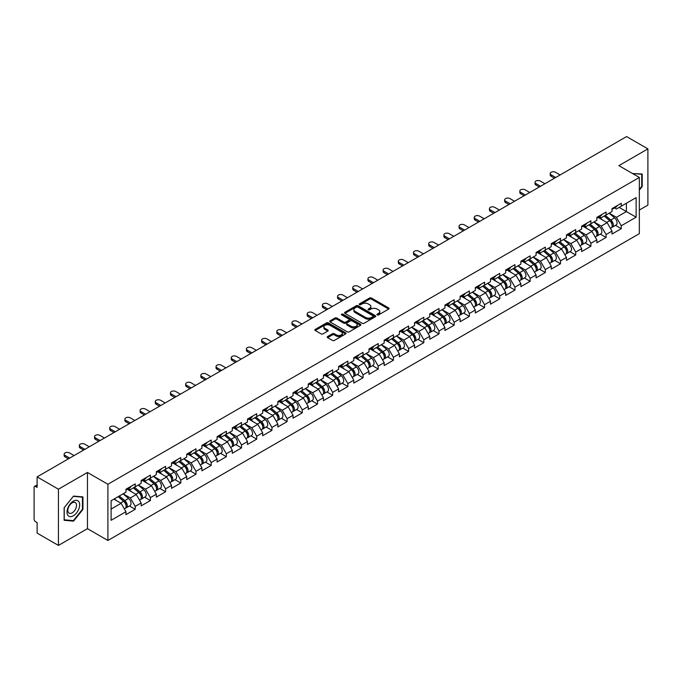 <?xml version="1.0" encoding="UTF-8"?>
<svg xmlns="http://www.w3.org/2000/svg" width="682" height="682" viewBox="0 0 682 682"><rect width="100%" height="100%" fill="white"/><g stroke="black" fill="none" stroke-linecap="round" stroke-linejoin="round"><path stroke-width="1.02" d="M377.197 314.931A0.946 0.546 0 0 0 378.536 314.931L388.689 309.074A1.355 0.784 0 0 0 389.09 308.52A1.355 0.784 0 0 0 388.689 307.966L371.485 298.034A1.355 0.784 0 0 0 369.576 298.034L359.423 303.899A0.946 0.546 0 0 0 360.761 304.666L362.074 303.908A4.322 2.498 0 0 1 368.195 303.908L369.627 304.735A4.322 2.498 0 0 1 370.889 306.508A4.322 2.498 0 0 1 369.627 308.273L368.314 309.031A0.946 0.546 0 0 0 369.653 309.798L370.965 309.04A4.322 2.498 0 0 1 377.078 309.04L378.51 309.867A4.322 2.498 0 0 1 379.78 311.64A4.322 2.498 0 0 1 378.51 313.405L377.197 314.163A0.946 0.546 0 0 0 377.197 314.931L377.197 314.163M327.624 336.55A1.355 0.784 0 0 0 327.224 337.104A1.355 0.784 0 0 0 327.624 337.65L332.449 340.437A1.355 0.784 0 0 0 334.359 340.437L345.638 333.924A1.355 0.784 0 0 0 346.03 333.379A1.355 0.784 0 0 0 345.638 332.825L328.434 322.893A1.355 0.784 0 0 0 326.525 322.893L315.246 329.406A1.355 0.784 0 0 0 314.845 329.952A1.355 0.784 0 0 0 315.246 330.506L321.077 333.873A1.355 0.784 0 0 0 322.987 333.873L327.812 331.085A1.355 0.784 0 0 0 328.204 330.531A1.355 0.784 0 0 0 327.812 329.986L324.922 328.315A3.615 2.089 0 0 1 323.865 326.84A3.615 2.089 0 0 1 326.098 324.905A3.615 2.089 0 0 1 330.037 325.365L341.358 331.904A3.615 2.089 0 0 1 342.415 333.379A3.615 2.089 0 0 1 340.19 335.305A3.615 2.089 0 0 1 336.243 334.853L334.359 333.762A1.355 0.784 0 0 0 332.449 333.762L327.624 336.55L327.624 337.65M87.458 472.456L58.439 489.207L37.118 476.897L626.579 136.579L647.9 148.889L618.881 165.641L639.332 177.448L107.901 484.263L87.458 472.456L87.458 528.669L107.901 540.476L107.901 484.263M362.168 323.277A1.355 0.784 0 0 0 364.086 323.277L375.356 316.763A1.355 0.784 0 0 0 375.756 316.218A1.355 0.784 0 0 0 375.356 315.664L358.152 305.732A1.355 0.784 0 0 0 356.243 305.732L344.964 312.245A1.355 0.784 0 0 0 344.572 312.791A1.355 0.784 0 0 0 344.964 313.345L362.168 323.277M342.049 315.135A0.946 0.546 0 0 1 343.012 315.272L360.48 325.357L349.218 331.861A1.355 0.784 0 0 1 347.308 331.861L330.105 321.93L330.105 320.821A1.355 0.784 0 0 0 329.713 321.375A1.355 0.784 0 0 0 330.105 321.93M330.105 320.821L334.93 318.034A1.355 0.784 0 0 1 336.84 318.034L343.822 322.066A1.355 0.784 0 0 0 345.731 322.066L348.937 320.216A1.355 0.784 0 0 0 349.329 319.662A1.355 0.784 0 0 0 348.937 319.116L341.673 314.922A0.946 0.546 0 0 1 343.012 314.146L360.497 324.24A1.355 0.784 0 0 1 360.897 324.794A1.355 0.784 0 0 1 360.497 325.348L360.497 324.24M107.901 540.476L639.332 233.662L639.332 177.448M129.435 505.967L135.215 509.309L135.215 506.385L130.347 497.954L123.144 493.794M135.215 509.309L125.965 514.646L125.965 511.722L111.115 520.298L111.115 500.733L125.965 492.157L125.965 489.233L135.215 483.896L135.215 486.82L141.157 483.393L141.157 480.469L150.407 475.124L150.407 478.048L156.34 474.621L156.34 471.697L165.59 466.36L165.59 469.284L171.532 465.849L171.532 462.925L180.781 457.588L180.781 460.512L186.723 457.085L186.723 454.161L195.973 448.816L195.973 451.74L201.915 448.313L201.915 445.389L211.164 440.052L211.164 442.976L217.098 439.54L217.098 436.616L226.347 431.28L226.347 434.204L232.289 430.777L232.289 427.853L241.539 422.508L241.539 425.432L247.481 422.005L247.481 419.08L256.73 413.744L256.73 416.668L262.672 413.232L262.672 410.308L271.922 404.972L271.922 407.896L277.855 404.469L277.855 401.545L287.105 396.199L287.105 399.123L293.047 395.696L293.047 392.772L302.297 387.436L302.297 390.36L308.238 386.924L308.238 384L317.488 378.663L317.488 381.588L323.421 378.16L323.421 375.236L332.671 369.891L332.671 372.815L338.613 369.388L338.613 366.464L347.863 361.128L347.863 364.052L353.805 360.616L353.805 357.692L363.054 352.355L363.054 355.279L368.996 351.852L368.996 348.928L378.246 343.583L378.246 346.507L384.179 343.08L384.179 340.156L393.429 334.819L393.429 337.743L399.371 334.308L399.371 331.384L408.62 326.047L408.62 328.971L414.562 325.544L414.562 322.62L423.812 317.275L423.812 320.199L429.754 316.772L429.754 313.848L439.003 308.511L439.003 311.435L444.937 308L444.937 305.076L454.186 299.739L454.186 302.663L460.128 299.236L460.128 296.312L469.378 290.967L469.378 293.891L475.32 290.464L475.32 287.54L484.57 282.203L484.57 285.127L490.503 281.692L490.503 278.767L499.753 273.431L499.753 276.355L505.694 272.928L505.694 270.004L514.944 264.659L514.944 267.583L520.886 264.156L520.886 261.232L530.136 255.895L530.136 258.81L536.078 255.383L536.078 252.459L545.327 247.123L545.327 250.047L551.261 246.62L551.261 243.696L560.51 238.35L560.51 241.275L566.452 237.847L566.452 234.923L575.702 229.587L575.702 232.502L581.644 229.075L581.644 226.151L590.893 220.815L590.893 223.739L596.835 220.312L596.835 217.388L606.085 212.042L606.085 214.966L612.018 211.539L612.018 208.615L621.268 203.279L621.268 206.194L636.118 197.627L636.118 217.191L621.268 225.759L616.4 217.328L609.197 213.168M615.496 225.35L621.268 228.683L621.268 225.759M621.268 228.683L612.018 234.028L612.018 231.104L606.085 234.531L601.209 226.1L594.005 221.94M600.305 234.122L606.085 237.455L606.085 234.531M606.085 237.455L596.835 242.792L596.835 239.868L590.893 243.303L586.026 234.864L578.822 230.704M585.113 242.886L590.893 246.219L590.893 243.303M590.893 246.219L581.644 251.564L581.644 248.64L575.702 252.067L570.834 243.636L563.63 239.476M569.922 251.658L575.702 254.991L575.702 252.067M575.702 254.991L566.452 260.336L566.452 257.412L560.51 260.839L555.642 252.408L548.439 248.248M554.739 260.43L560.51 263.763L560.51 260.839M560.51 263.763L551.261 269.1L551.261 266.176L545.327 269.612L540.459 261.172L533.247 257.02M539.547 269.194L545.327 272.527L545.327 269.612M545.327 272.527L536.078 277.872L536.078 274.948L530.136 278.375L525.268 269.944L518.064 265.784M524.356 277.966L530.136 281.299L530.136 278.375M530.136 281.299L520.886 286.645L520.886 283.721L514.944 287.148L510.076 278.716L502.873 274.556M509.173 286.738L514.944 290.072L514.944 287.148M514.944 290.072L505.694 295.408L505.694 292.484L499.753 295.92L494.885 287.48L487.681 283.328M493.981 295.502L499.753 298.835L499.753 295.92M499.753 298.835L490.503 304.181L490.503 301.256L484.57 304.683L479.702 296.252L472.49 292.092M478.79 304.274L484.57 307.608L484.57 304.683M484.57 307.608L475.32 312.953L475.32 310.029L469.378 313.456L464.51 305.025L457.307 300.864M463.598 313.047L469.378 316.38L469.378 313.456M469.378 316.38L460.128 321.716L460.128 318.792L454.186 322.228L449.319 313.788L442.115 309.637M448.415 321.81L454.186 325.152L454.186 322.228M454.186 325.152L444.937 330.489L444.937 327.565L439.003 330.992L434.127 322.56L426.923 318.4M433.223 330.582L439.003 333.916L439.003 330.992M439.003 333.916L429.754 339.261L429.754 336.337L423.812 339.764L418.944 331.333L411.74 327.172M418.032 339.355L423.812 342.688L423.812 339.764M423.812 342.688L414.562 348.025L414.562 345.101L408.62 348.536L403.753 340.105L396.549 335.945M402.84 348.118L408.62 351.46L408.62 348.536M408.62 351.46L399.371 356.797L399.371 353.873L393.429 357.3L388.561 348.869L381.357 344.708M387.657 356.891L393.429 360.224L393.429 357.3M393.429 360.224L384.179 365.569L384.179 362.645L378.246 366.072L373.378 357.641L366.166 353.481M372.466 365.663L378.246 368.996L378.246 366.072M378.246 368.996L368.996 374.333L368.996 371.409L363.054 374.844L358.186 366.413L350.983 362.253M357.274 374.427L363.054 377.768L363.054 374.844M363.054 377.768L353.805 383.105L353.805 380.181L347.863 383.608L342.995 375.177L335.791 371.017M342.091 383.199L347.863 386.532L347.863 383.608M347.863 386.532L338.613 391.877L338.613 388.953L332.671 392.38L327.803 383.949L320.6 379.789M326.9 391.971L332.671 395.304L332.671 392.38M332.671 395.304L323.421 400.641L323.421 397.717L317.488 401.152L312.62 392.721L305.408 388.561M311.708 400.735L317.488 404.076L317.488 401.152M317.488 404.076L308.238 409.413L308.238 406.489L302.297 409.916L297.429 401.485L290.225 397.325M296.517 409.507L302.297 412.84L302.297 409.916M302.297 412.84L293.047 418.185L293.047 415.261L287.105 418.688L282.237 410.257L275.034 406.097M281.334 418.279L287.105 421.612L287.105 418.688M287.105 421.612L277.855 426.949L277.855 424.025L271.922 427.461L267.054 419.029L259.842 414.869M266.142 427.043L271.922 430.385L271.922 427.461M271.922 430.385L262.672 435.721L262.672 432.797L256.73 436.224L251.863 427.793L244.659 423.633M250.95 435.815L256.73 439.148L256.73 436.224M256.73 439.148L247.481 444.493L247.481 441.569L241.539 444.996L236.671 436.565L229.467 432.405M235.759 444.587L241.539 447.921L241.539 444.996M241.539 447.921L232.289 453.257L232.289 450.333L226.347 453.769L221.48 445.337L214.276 441.177M220.576 453.351L226.347 456.693L226.347 453.769M226.347 456.693L217.098 462.029L217.098 459.105L211.164 462.532L206.296 454.101L199.084 449.941M205.384 462.123L211.164 465.456L211.164 462.532M211.164 465.456L201.915 470.802L201.915 467.878L195.973 471.305L191.105 462.873L183.901 458.713M190.193 470.895L195.973 474.229L195.973 471.305M195.973 474.229L186.723 479.565L186.723 476.641L180.781 480.077L175.913 471.646L168.71 467.485M175.01 479.659L180.781 483.001L180.781 480.077M180.781 483.001L171.532 488.338L171.532 485.413L165.59 488.841L160.722 480.409L153.518 476.249M159.818 488.431L165.59 491.765L165.59 488.841M165.59 491.765L156.34 497.11L156.34 494.186L150.407 497.613L145.539 489.182L138.335 485.021M144.627 497.204L150.407 500.537L150.407 497.613M150.407 500.537L141.157 505.873L141.157 502.949L135.215 506.385M128.463 488.542L130.347 489.633L135.215 486.82M130.347 497.954L136.289 494.518L127.202 489.275M141.157 502.949L136.289 494.518M143.655 479.77L145.539 480.861L150.407 478.048M145.539 489.182L151.472 485.755L142.385 480.503M156.34 494.186L151.472 485.755M158.846 471.006L160.722 472.089L165.59 469.284M160.722 480.409L166.664 476.982L157.576 471.739M171.532 485.413L166.664 476.982M174.029 462.234L175.913 463.325L180.781 460.512M175.913 471.646L181.855 468.21L172.768 462.967M186.723 476.641L181.855 468.21M189.221 453.462L191.105 454.553L195.973 451.74M191.105 462.873L197.047 459.446L187.959 454.195M201.915 467.878L197.047 459.446M204.412 444.698L206.296 445.781L211.164 442.976M206.296 454.101L212.23 450.674L203.142 445.431M217.098 459.105L212.23 450.674M219.604 435.926L221.48 437.017L226.347 434.204M221.48 445.337L227.421 441.902L218.334 436.659M232.289 450.333L227.421 441.902M234.787 427.154L236.671 428.245L241.539 425.432M236.671 436.565L242.613 433.138L233.525 427.887M247.481 441.569L242.613 433.138M249.979 418.39L251.863 419.473L256.73 416.668M251.863 427.793L257.796 424.366L248.717 419.123M262.672 432.797L257.796 424.366M265.17 409.618L267.054 410.709L271.922 407.896M267.054 419.029L272.988 415.594L263.9 410.351M277.855 424.025L272.988 415.594M280.353 400.846L282.237 401.937L287.105 399.123M282.237 410.257L288.179 406.83L279.091 401.579M293.047 415.261L288.179 406.83M295.545 392.082L297.429 393.164L302.297 390.36M297.429 401.485L303.371 398.058L294.283 392.815M308.238 406.489L303.371 398.058M310.736 383.31L312.62 384.401L317.488 381.588M312.62 392.721L318.554 389.286L309.466 384.043M323.421 397.717L318.554 389.286M325.928 374.537L327.803 375.629L332.671 372.815M327.803 383.949L333.745 380.522L324.658 375.271M338.613 388.953L333.745 380.522M341.111 365.774L342.995 366.856L347.863 364.052M342.995 375.177L348.937 371.75L339.849 366.507M353.805 380.181L348.937 371.75M356.302 357.001L358.186 358.093L363.054 355.279M358.186 366.413L364.128 362.977L355.041 357.735M368.996 371.409L364.128 362.977M371.494 348.229L373.378 349.32L378.246 346.507M373.378 357.641L379.311 354.214L370.224 348.962M384.179 362.645L379.311 354.214M386.685 339.466L388.561 340.548L393.429 337.743M388.561 348.869L394.503 345.442L385.415 340.19M399.371 353.873L394.503 345.442M401.868 330.693L403.753 331.784L408.62 328.971M403.753 340.105L409.694 336.669L400.607 331.426M414.562 345.101L409.694 336.669M417.06 321.921L418.944 323.012L423.812 320.199M418.944 331.333L424.877 327.906L415.79 322.654M429.754 336.337L424.877 327.906M432.252 313.157L434.127 314.24L439.003 311.435M434.127 322.56L440.069 319.133L430.981 313.882M444.937 327.565L440.069 319.133M447.435 304.385L449.319 305.476L454.186 302.663M449.319 313.788L455.261 310.361L446.173 305.118M460.128 318.792L455.261 310.361M462.626 295.613L464.51 296.704L469.378 293.891M464.51 305.025L470.452 301.597L461.364 296.346M475.32 310.029L470.452 301.597M477.818 286.849L479.702 287.932L484.57 285.127M479.702 296.252L485.635 292.825L476.548 287.574M490.503 301.256L485.635 292.825M493.009 278.077L494.885 279.168L499.753 276.355M494.885 287.48L500.827 284.053L491.739 278.81M505.694 292.484L500.827 284.053M508.192 269.305L510.076 270.396L514.944 267.583M510.076 278.716L516.018 275.289L506.931 270.038M520.886 283.721L516.018 275.289M523.384 260.541L525.268 261.624L530.136 258.81M525.268 269.944L531.21 266.517L522.122 261.266M536.078 274.948L531.21 266.517M538.575 251.769L540.459 252.86L545.327 250.047M540.459 261.172L546.393 257.745L537.305 252.502M551.261 266.176L546.393 257.745M553.767 242.997L555.642 244.088L560.51 241.275M555.642 252.408L561.584 248.981L552.497 243.73M566.452 257.412L561.584 248.981M568.95 234.233L570.834 235.316L575.702 232.502M570.834 243.636L576.776 240.209L567.688 234.958M581.644 248.64L576.776 240.209M584.142 225.461L586.026 226.552L590.893 223.739M586.026 234.864L591.959 231.437L582.871 226.194M596.835 239.868L591.959 231.437M599.333 216.688L601.209 217.78L606.085 214.966M601.209 226.1L607.151 222.673L598.063 217.422M612.018 231.104L607.151 222.673M614.516 207.925L616.4 209.007L621.268 206.194M616.4 217.328L626.383 211.565L626.383 203.245L636.118 197.627M619.179 207.405L636.118 217.191M639.332 210.047L647.9 205.103L647.9 148.889M58.439 489.207L58.439 545.421L37.118 533.111L37.118 522.6L35.558 521.704A2.063 1.194 -120 0 1 34.1 519.173L34.1 487.357A2.063 1.194 -120 0 1 34.526 486.411A2.063 1.194 -120 0 1 35.558 486.513L37.118 487.408L37.118 476.897M58.439 545.421L87.458 528.669M111.115 509.053L121.098 503.29L113.894 499.13M125.965 511.722L121.098 503.29M639.332 190.125L642.205 186.544L642.205 174.021L632.538 173.518L641.719 174.268L641.719 186.408L639.332 189.374M82.931 496.914L73.537 496.078L64.134 507.766L64.134 520.289L73.537 521.133L82.931 509.445L82.931 496.914M377.581 315.067L378.51 314.53A4.322 2.498 0 0 0 379.78 312.757L379.78 311.64M370.889 306.508L370.889 307.625A4.322 2.498 0 0 1 369.627 309.398L368.689 309.935M388.672 309.082L371.485 299.159A1.355 0.784 0 0 0 369.576 299.159L359.798 304.803M375.339 316.78L358.152 306.857A1.355 0.784 0 0 0 356.243 306.857L344.981 313.353L344.964 312.245M372.969 316.601A0.946 0.546 0 0 0 372.969 315.826L357.871 307.113A0.946 0.546 0 0 0 356.533 307.113L355.143 307.914A4.322 2.498 0 0 0 353.881 309.679A4.322 2.498 0 0 0 355.143 311.444L365.467 317.403A4.322 2.498 0 0 0 371.588 317.403L372.969 316.601L372.969 317.727A0.946 0.546 0 0 0 373.25 317.343L373.25 316.218M353.881 309.679L353.881 310.804A4.322 2.498 0 0 0 355.143 312.569L355.143 311.444M372.969 317.727L371.588 318.528A4.322 2.498 0 0 1 365.467 318.528L355.143 312.569M330.122 321.938L334.93 319.159L334.93 318.034M349.329 319.662L349.329 320.787A1.355 0.784 0 0 1 348.937 321.341L345.731 323.191A1.355 0.784 0 0 1 343.822 323.191L336.84 319.159A1.355 0.784 0 0 0 334.93 319.159M351.06 326.243A3.615 2.089 0 0 0 354.998 326.695A3.615 2.089 0 0 0 357.232 324.768A3.615 2.089 0 0 0 356.175 323.294L352.185 320.992A1.355 0.784 0 0 0 350.275 320.992L347.07 322.833A1.355 0.784 0 0 0 346.678 323.387A1.355 0.784 0 0 0 347.07 323.941L351.06 326.243L351.06 327.369A3.615 2.089 0 0 0 354.998 327.82A3.615 2.089 0 0 0 357.232 325.894L357.232 324.768M346.678 323.387L346.678 324.513A1.355 0.784 0 0 0 347.07 325.067L347.07 323.941M351.06 327.369L347.07 325.067M342.415 333.379L342.415 334.504A3.615 2.089 0 0 1 340.19 336.431A3.615 2.089 0 0 1 336.243 335.979L334.359 334.888A1.355 0.784 0 0 0 332.449 334.888L327.641 337.658M323.865 326.84L323.865 327.965A3.615 2.089 0 0 0 324.922 329.44L324.922 328.315M327.795 331.094L324.922 329.44M345.621 333.941L328.434 324.018A1.355 0.784 0 0 0 326.525 324.018L315.263 330.514L315.246 329.406M641.719 186.263L642.205 186.544M82.445 509.164L82.931 509.445M72.539 520.554L73.537 521.133M610.859 221.548L610.177 221.156M611.737 227.345A4.544 2.626 -120 0 0 612.393 227.14A4.544 2.626 -120 0 0 613.212 223.96A4.544 2.626 -120 0 0 610.842 220.005L605.36 215.384M612.393 227.14L616.144 224.975A4.544 2.626 -120 0 0 616.963 221.803A4.544 2.626 -120 0 0 614.593 217.839L609.111 213.219M604.312 215.989L610.561 221.266A2.754 1.594 60 0 1 612.044 224.659M610.399 228.291L611.225 227.814A4.544 2.626 -120 0 0 612.044 224.642A4.544 2.626 -120 0 0 609.674 220.678L604.192 216.058M602.615 220.047L598.915 216.927M560.127 174.942L555.498 172.273A3.095 1.79 0 0 0 552.122 171.881A3.095 1.79 0 0 0 550.212 173.535A3.095 1.79 0 0 0 551.116 174.805L551.116 176.263A3.095 1.79 180 0 1 550.212 175.001L550.212 173.535M554.475 178.207L551.116 176.263M613.237 207.908A4.544 2.626 60 0 1 612.393 209.152A4.544 2.626 60 0 1 612.018 209.306M616.988 205.751A4.544 2.626 60 0 1 616.144 206.987L612.393 209.152M555.745 177.473L551.116 174.805M641.114 173.919L641.719 174.268M67.859 515.311A8.951 5.166 120 0 0 76.503 512.992A8.951 5.166 120 0 0 78.822 501.671A8.951 5.166 120 0 0 70.178 503.989A8.951 5.166 120 0 0 67.859 515.311M68.43 512.489A6.129 3.538 120 0 0 69.121 513.128A6.129 3.538 120 0 0 74.824 510.272A6.129 3.538 120 0 0 75.941 503.154A6.129 3.538 120 0 0 75.25 502.515A6.129 3.538 120 0 0 69.547 505.379A6.129 3.538 120 0 0 68.43 512.489M73.341 496.351L82.445 497.161L82.445 509.301L73.341 520.63L64.236 519.812L64.236 507.681L73.324 496.343M81.84 496.82L82.445 497.161M595.676 230.32L594.994 229.928M596.545 236.117A4.544 2.626 -120 0 0 597.202 235.904A4.544 2.626 -120 0 0 598.02 232.733A4.544 2.626 -120 0 0 595.659 228.777L590.177 224.148M597.202 235.904L600.953 233.747A4.544 2.626 -120 0 0 601.771 230.567A4.544 2.626 -120 0 0 599.401 226.612L593.92 221.991M589.12 224.762L595.369 230.039A2.754 1.594 60 0 1 596.861 233.432M595.207 237.063L596.034 236.586A4.544 2.626 -120 0 0 596.852 233.406A4.544 2.626 -120 0 0 594.482 229.45L589.009 224.83M587.424 228.82L583.732 225.699M580.484 239.092L579.802 238.7M581.354 244.881A4.544 2.626 -120 0 0 582.019 244.676A4.544 2.626 -120 0 0 582.829 241.505A4.544 2.626 -120 0 0 580.467 237.541L574.986 232.92M582.019 244.676L585.761 242.511A4.544 2.626 -120 0 0 586.58 239.339A4.544 2.626 -120 0 0 584.218 235.384L578.737 230.755M573.929 233.534L580.177 238.802A2.754 1.594 60 0 1 581.669 242.195M580.015 245.827L580.851 245.35A4.544 2.626 -120 0 0 581.661 242.178A4.544 2.626 -120 0 0 579.299 238.223L573.818 233.594M572.241 237.592L568.541 234.472M565.293 247.856L564.611 247.464M566.162 253.653A4.544 2.626 -120 0 0 566.827 253.448A4.544 2.626 -120 0 0 567.646 250.268A4.544 2.626 -120 0 0 565.276 246.313L559.794 241.692M566.827 253.448L570.578 251.283A4.544 2.626 -120 0 0 571.388 248.112A4.544 2.626 -120 0 0 569.027 244.147L563.545 239.527M558.737 242.298L564.994 247.575A2.754 1.594 60 0 1 566.478 250.967M564.832 254.599L565.659 254.122A4.544 2.626 -120 0 0 566.478 250.95A4.544 2.626 -120 0 0 564.108 246.986L558.626 242.366M557.049 246.355L553.349 243.235M550.101 256.628L549.419 256.236M550.979 262.425A4.544 2.626 -120 0 0 551.636 262.212A4.544 2.626 -120 0 0 552.454 259.041A4.544 2.626 -120 0 0 550.084 255.085L544.611 250.456M551.636 262.212L555.387 260.055A4.544 2.626 -120 0 0 556.205 256.875A4.544 2.626 -120 0 0 553.835 252.92L548.354 248.299M543.554 251.07L549.803 256.347A2.754 1.594 60 0 1 551.286 259.74M549.641 263.371L550.468 262.894A4.544 2.626 -120 0 0 551.286 259.714A4.544 2.626 -120 0 0 548.916 255.759L543.435 251.138M541.858 255.128L538.158 252.008M534.918 265.4L534.236 265.008M535.788 271.189A4.544 2.626 -120 0 0 536.444 270.984A4.544 2.626 -120 0 0 537.263 267.813A4.544 2.626 -120 0 0 534.901 263.849L529.42 259.228M536.444 270.984L540.195 268.819A4.544 2.626 -120 0 0 541.014 265.648A4.544 2.626 -120 0 0 538.644 261.692L533.171 257.063M528.362 259.842L534.611 265.11A2.754 1.594 60 0 1 536.103 268.503M534.449 272.135L535.276 271.658A4.544 2.626 -120 0 0 536.095 268.486A4.544 2.626 -120 0 0 533.733 264.531L528.252 259.902M526.666 263.9L522.975 260.78M544.935 183.714L540.306 181.045A3.095 1.79 0 0 0 536.93 180.653A3.095 1.79 0 0 0 535.02 182.307A3.095 1.79 0 0 0 535.924 183.569L535.924 185.035A3.095 1.79 180 0 1 535.02 183.765L535.02 182.307M539.283 186.97L535.924 185.035M598.054 216.68A4.544 2.626 60 0 1 597.202 217.916A4.544 2.626 60 0 1 596.835 218.07M601.797 214.515A4.544 2.626 60 0 1 600.953 215.751L597.202 217.916M540.553 186.246L535.924 183.569M529.744 192.486L525.123 189.809A3.095 1.79 0 0 0 521.747 189.425A3.095 1.79 0 0 0 519.829 191.079A3.095 1.79 0 0 0 520.741 192.341L520.741 193.799A3.095 1.79 180 0 1 519.829 192.537L519.829 191.079M524.1 195.743L520.741 193.799M582.863 225.452A4.544 2.626 60 0 1 582.019 226.688A4.544 2.626 60 0 1 581.644 226.842M586.614 223.287A4.544 2.626 60 0 1 585.761 224.523L582.019 226.688M525.362 195.009L520.741 192.341M514.552 201.25L509.931 198.581A3.095 1.79 0 0 0 506.556 198.198A3.095 1.79 0 0 0 504.646 199.843A3.095 1.79 0 0 0 505.55 201.113L505.55 202.571A3.095 1.79 180 0 1 504.646 201.309L504.646 199.843M508.908 204.515L505.55 202.571M567.671 234.216A4.544 2.626 60 0 1 566.827 235.46A4.544 2.626 60 0 1 566.452 235.614M571.422 232.059A4.544 2.626 60 0 1 570.578 233.295L566.827 235.46M510.179 203.782L505.55 201.113M499.369 210.022L494.74 207.354A3.095 1.79 0 0 0 491.364 206.961A3.095 1.79 0 0 0 489.454 208.615A3.095 1.79 0 0 0 490.358 209.877L490.358 211.343A3.095 1.79 180 0 1 489.454 210.073L489.454 208.615M493.717 213.278L490.358 211.343M552.48 242.988A4.544 2.626 60 0 1 551.636 244.224A4.544 2.626 60 0 1 551.261 244.378M556.231 240.823A4.544 2.626 60 0 1 555.387 242.067L551.636 244.224M494.987 212.554L490.358 209.877M484.177 218.794L479.557 216.117A3.095 1.79 0 0 0 476.172 215.734A3.095 1.79 0 0 0 474.263 217.388A3.095 1.79 0 0 0 475.175 218.649L475.175 220.115A3.095 1.79 180 0 1 474.263 218.845L474.263 217.388M478.534 222.051L475.175 220.115M537.297 251.76A4.544 2.626 60 0 1 536.444 252.996A4.544 2.626 60 0 1 536.078 253.15M541.039 249.595A4.544 2.626 60 0 1 540.195 250.831L536.444 252.996M479.796 221.318L475.175 218.649M519.727 274.164L519.045 273.772M520.596 279.961A4.544 2.626 -120 0 0 521.261 279.756A4.544 2.626 -120 0 0 522.071 276.577A4.544 2.626 -120 0 0 519.71 272.621L514.228 268M521.261 279.756L525.004 277.591A4.544 2.626 -120 0 0 525.822 274.42A4.544 2.626 -120 0 0 523.461 270.456L517.979 265.835M513.171 268.606L519.428 273.883A2.754 1.594 60 0 1 520.912 277.276M519.266 280.907L520.093 280.43A4.544 2.626 -120 0 0 520.903 277.259A4.544 2.626 -120 0 0 518.542 273.294L513.06 268.674M511.483 272.664L507.783 269.543M468.986 227.558L464.365 224.89A3.095 1.79 0 0 0 460.989 224.506A3.095 1.79 0 0 0 459.071 226.151A3.095 1.79 0 0 0 459.983 227.421L459.983 228.879A3.095 1.79 180 0 1 459.071 227.618L459.071 226.151M463.342 230.823L459.983 228.879M522.105 260.524A4.544 2.626 60 0 1 521.261 261.769A4.544 2.626 60 0 1 520.886 261.922M525.856 258.367A4.544 2.626 60 0 1 525.004 259.603L521.261 261.769M464.604 230.09L459.983 227.421M504.535 282.936L503.853 282.544M505.405 288.733A4.544 2.626 -120 0 0 506.07 288.529A4.544 2.626 -120 0 0 506.888 285.349A4.544 2.626 -120 0 0 504.518 281.393L499.036 276.764M506.07 288.529L509.821 286.363A4.544 2.626 -120 0 0 510.63 283.183A4.544 2.626 -120 0 0 508.269 279.228L502.787 274.607M497.988 277.378L504.237 282.655A2.754 1.594 60 0 1 505.72 286.048M504.075 289.68L504.902 289.202A4.544 2.626 -120 0 0 505.72 286.022A4.544 2.626 -120 0 0 503.35 282.067L497.869 277.446M496.291 281.436L492.592 278.316M453.803 236.33L449.174 233.662A3.095 1.79 0 0 0 445.798 233.27A3.095 1.79 0 0 0 443.888 234.923A3.095 1.79 0 0 0 444.792 236.185L444.792 237.651A3.095 1.79 180 0 1 443.888 236.381L443.888 234.923M448.151 239.587L444.792 237.651M506.914 269.296A4.544 2.626 60 0 1 506.07 270.532A4.544 2.626 60 0 1 505.694 270.686M510.665 267.131A4.544 2.626 60 0 1 509.821 268.376L506.07 270.532M449.421 238.862L444.792 236.185M489.352 291.708L488.67 291.316M490.222 297.497A4.544 2.626 -120 0 0 490.878 297.292A4.544 2.626 -120 0 0 491.696 294.121A4.544 2.626 -120 0 0 489.326 290.157L483.853 285.536M490.878 297.292L494.629 295.127A4.544 2.626 -120 0 0 495.447 291.956A4.544 2.626 -120 0 0 493.077 288L487.596 283.371M482.796 286.15L489.045 291.419A2.754 1.594 60 0 1 490.529 294.812M488.883 298.443L489.71 297.966A4.544 2.626 -120 0 0 490.529 294.795A4.544 2.626 -120 0 0 488.159 290.839L482.686 286.21M481.1 290.208L477.4 287.088M438.611 245.102L433.982 242.425A3.095 1.79 0 0 0 430.606 242.042A3.095 1.79 0 0 0 428.697 243.696A3.095 1.79 0 0 0 429.6 244.957L429.6 246.424A3.095 1.79 180 0 1 428.697 245.153L428.697 243.696M432.959 248.359L429.6 246.424M491.722 278.068A4.544 2.626 60 0 1 490.878 279.305A4.544 2.626 60 0 1 490.503 279.458M495.473 275.903A4.544 2.626 60 0 1 494.629 277.139L490.878 279.305M434.229 247.626L429.6 244.957M474.161 300.472L473.478 300.08M475.03 306.269A4.544 2.626 -120 0 0 475.695 306.065A4.544 2.626 -120 0 0 476.505 302.885A4.544 2.626 -120 0 0 474.143 298.929L468.662 294.309M475.695 306.065L479.437 303.899A4.544 2.626 -120 0 0 480.256 300.728A4.544 2.626 -120 0 0 477.886 296.764L472.413 292.143M467.605 294.914L473.854 300.191A2.754 1.594 60 0 1 475.345 303.584M473.692 307.215L474.519 306.738A4.544 2.626 -120 0 0 475.337 303.567A4.544 2.626 -120 0 0 472.976 299.603L467.494 294.982M465.917 298.972L462.217 295.852M423.42 253.866L418.799 251.198A3.095 1.79 0 0 0 415.423 250.814A3.095 1.79 0 0 0 413.505 252.459A3.095 1.79 0 0 0 414.417 253.73L414.417 255.187A3.095 1.79 180 0 1 413.505 253.926L413.505 252.459M417.776 257.131L414.417 255.187M476.539 286.832A4.544 2.626 60 0 1 475.695 288.077A4.544 2.626 60 0 1 475.32 288.23M480.281 284.675A4.544 2.626 60 0 1 479.437 285.911L475.695 288.077M419.038 256.398L414.417 253.73M458.969 309.244L458.287 308.852M459.839 315.041A4.544 2.626 -120 0 0 460.503 314.837A4.544 2.626 -120 0 0 461.322 311.657A4.544 2.626 -120 0 0 458.952 307.701L453.47 303.072M460.503 314.837L464.246 312.671A4.544 2.626 -120 0 0 465.064 309.492A4.544 2.626 -120 0 0 462.703 305.536L457.221 300.915M452.413 303.686L458.671 308.963A2.754 1.594 60 0 1 460.154 312.356M458.509 315.988L459.336 315.51A4.544 2.626 -120 0 0 460.154 312.33A4.544 2.626 -120 0 0 457.784 308.375L452.302 303.754M450.725 307.744L447.025 304.624M408.228 262.638L403.608 259.97A3.095 1.79 0 0 0 400.232 259.578A3.095 1.79 0 0 0 398.322 261.232A3.095 1.79 0 0 0 399.226 262.493L399.226 263.96A3.095 1.79 180 0 1 398.322 262.689L398.322 261.232M402.585 265.895L399.226 263.96M461.347 295.604A4.544 2.626 60 0 1 460.503 296.841A4.544 2.626 60 0 1 460.128 296.994M465.098 293.439A4.544 2.626 60 0 1 464.246 294.684L460.503 296.841M403.846 265.17L399.226 262.493M443.777 318.017L443.095 317.624M444.655 323.805A4.544 2.626 -120 0 0 445.312 323.6A4.544 2.626 -120 0 0 446.13 320.429A4.544 2.626 -120 0 0 443.76 316.465L438.279 311.845M445.312 323.6L449.063 321.435A4.544 2.626 -120 0 0 449.881 318.264A4.544 2.626 -120 0 0 447.511 314.308L442.03 309.679M437.23 312.458L443.479 317.727A2.754 1.594 60 0 1 444.962 321.12M443.317 324.751L444.144 324.274A4.544 2.626 -120 0 0 444.962 321.103A4.544 2.626 -120 0 0 442.592 317.147L437.111 312.518M435.534 316.516L431.834 313.396M393.045 271.41L388.416 268.734A3.095 1.79 0 0 0 385.04 268.35A3.095 1.79 0 0 0 383.131 270.004A3.095 1.79 0 0 0 384.034 271.265L384.034 272.732A3.095 1.79 180 0 1 383.131 271.462L383.131 270.004M387.393 274.667L384.034 272.732M446.156 304.377A4.544 2.626 60 0 1 445.312 305.613A4.544 2.626 60 0 1 444.937 305.766M449.907 302.211A4.544 2.626 60 0 1 449.063 303.447L445.312 305.613M388.663 273.934L384.034 271.265M428.594 326.78L427.912 326.388M429.464 332.577A4.544 2.626 -120 0 0 430.12 332.373A4.544 2.626 -120 0 0 430.939 329.193A4.544 2.626 -120 0 0 428.577 325.237L423.096 320.617M430.12 332.373L433.871 330.207A4.544 2.626 -120 0 0 434.69 327.036A4.544 2.626 -120 0 0 432.32 323.072L426.838 318.451M422.039 321.222L428.287 326.499A2.754 1.594 60 0 1 429.779 329.892M428.125 333.524L428.952 333.046A4.544 2.626 -120 0 0 429.771 329.875A4.544 2.626 -120 0 0 427.401 325.911L421.928 321.29M420.342 325.28L416.651 322.16M377.854 280.174L373.225 277.506A3.095 1.79 0 0 0 369.849 277.122A3.095 1.79 0 0 0 367.939 278.767A3.095 1.79 0 0 0 368.843 280.038L368.843 281.495A3.095 1.79 180 0 1 367.939 280.234L367.939 278.767M372.21 283.439L368.843 281.495M430.973 313.14A4.544 2.626 60 0 1 430.12 314.385A4.544 2.626 60 0 1 429.754 314.538M434.715 310.983A4.544 2.626 60 0 1 433.871 312.22L430.12 314.385M373.472 282.706L368.843 280.038M413.403 335.553L412.721 335.16M414.272 341.35A4.544 2.626 -120 0 0 414.937 341.145A4.544 2.626 -120 0 0 415.747 337.965A4.544 2.626 -120 0 0 413.386 334.01L407.904 329.38M414.937 341.145L418.68 338.98A4.544 2.626 -120 0 0 419.498 335.8A4.544 2.626 -120 0 0 417.137 331.844L411.655 327.224M406.847 329.994L413.096 335.271A2.754 1.594 60 0 1 414.588 338.664M412.934 342.296L413.769 341.818A4.544 2.626 -120 0 0 414.579 338.639A4.544 2.626 -120 0 0 412.218 334.683L406.736 330.062M405.159 334.052L401.459 330.932M362.662 288.946L358.041 286.278A3.095 1.79 0 0 0 354.666 285.886A3.095 1.79 0 0 0 352.747 287.54A3.095 1.79 0 0 0 353.66 288.801L353.66 290.268A3.095 1.79 180 0 1 352.747 289.006L352.747 287.54M357.018 292.203L353.66 290.268M415.781 321.913A4.544 2.626 60 0 1 414.937 323.149A4.544 2.626 60 0 1 414.562 323.302M419.532 319.747A4.544 2.626 60 0 1 418.68 320.992L414.937 323.149M358.28 291.478L353.66 288.801M398.211 344.325L397.529 343.933M399.081 350.113A4.544 2.626 -120 0 0 399.746 349.909A4.544 2.626 -120 0 0 400.564 346.737A4.544 2.626 -120 0 0 398.194 342.773L392.713 338.153M399.746 349.909L403.497 347.743A4.544 2.626 -120 0 0 404.307 344.572A4.544 2.626 -120 0 0 401.945 340.616L396.464 335.987M391.656 338.766L397.913 344.035A2.754 1.594 60 0 1 399.396 347.428M397.751 351.06L398.578 350.582A4.544 2.626 -120 0 0 399.396 347.411A4.544 2.626 -120 0 0 397.026 343.455L391.545 338.826M389.968 342.824L386.268 339.704M347.47 297.719L342.85 295.042A3.095 1.79 0 0 0 339.474 294.658A3.095 1.79 0 0 0 337.564 296.312A3.095 1.79 0 0 0 338.468 297.574L338.468 299.04A3.095 1.79 180 0 1 337.564 297.77L337.564 296.312M341.827 300.975L338.468 299.04M400.59 330.685A4.544 2.626 60 0 1 399.746 331.921A4.544 2.626 60 0 1 399.371 332.074M404.341 328.519A4.544 2.626 60 0 1 403.497 329.756L399.746 331.921M343.097 300.242L338.468 297.574M383.02 353.088L382.346 352.696M383.898 358.885A4.544 2.626 -120 0 0 384.554 358.681A4.544 2.626 -120 0 0 385.373 355.501A4.544 2.626 -120 0 0 383.003 351.545L377.53 346.925M384.554 358.681L388.305 356.516A4.544 2.626 -120 0 0 389.124 353.344A4.544 2.626 -120 0 0 386.754 349.38L381.272 344.76M376.473 347.53L382.721 352.807A2.754 1.594 60 0 1 384.205 356.2M382.559 359.832L383.386 359.354A4.544 2.626 -120 0 0 384.205 356.183A4.544 2.626 -120 0 0 381.835 352.219L376.353 347.598M374.776 351.588L371.076 348.468M332.287 306.482L327.658 303.814A3.095 1.79 0 0 0 324.282 303.43A3.095 1.79 0 0 0 322.373 305.076A3.095 1.79 0 0 0 323.277 306.346L323.277 307.804A3.095 1.79 180 0 1 322.373 306.542L322.373 305.076M326.635 309.747L323.277 307.804M385.398 339.457A4.544 2.626 60 0 1 384.554 340.693A4.544 2.626 60 0 1 384.179 340.847M389.149 337.292A4.544 2.626 60 0 1 388.305 338.528L384.554 340.693M327.906 309.014L323.277 306.346M367.837 361.861L367.155 361.469M368.706 367.658A4.544 2.626 -120 0 0 369.363 367.453A4.544 2.626 -120 0 0 370.181 364.273A4.544 2.626 -120 0 0 367.82 360.318L362.338 355.689M369.363 367.453L373.114 365.288A4.544 2.626 -120 0 0 373.932 362.108A4.544 2.626 -120 0 0 371.562 358.152L366.089 353.532M361.281 356.302L367.53 361.579A2.754 1.594 60 0 1 369.022 364.972M367.368 368.604L368.195 368.127A4.544 2.626 -120 0 0 369.013 364.947A4.544 2.626 -120 0 0 366.652 360.991L361.17 356.371M359.585 360.36L355.893 357.24M317.096 315.255L312.475 312.586A3.095 1.79 0 0 0 309.091 312.194A3.095 1.79 0 0 0 307.181 313.848A3.095 1.79 0 0 0 308.094 315.11L308.094 316.576A3.095 1.79 180 0 1 307.181 315.314L307.181 313.848M311.452 318.511L308.094 316.576M370.215 348.221A4.544 2.626 60 0 1 369.363 349.457A4.544 2.626 60 0 1 368.996 349.61M373.958 346.055A4.544 2.626 60 0 1 373.114 347.3L369.363 349.457M312.714 317.786L308.094 315.11M352.645 370.633L351.963 370.241M353.515 376.421A4.544 2.626 -120 0 0 354.18 376.217A4.544 2.626 -120 0 0 354.99 373.045A4.544 2.626 -120 0 0 352.628 369.081L347.147 364.461M354.18 376.217L357.922 374.051A4.544 2.626 -120 0 0 358.741 370.88A4.544 2.626 -120 0 0 356.379 366.925L350.898 362.295M346.089 365.075L352.347 370.343A2.754 1.594 60 0 1 353.83 373.736M352.185 377.368L353.012 376.89A4.544 2.626 -120 0 0 353.822 373.719A4.544 2.626 -120 0 0 351.46 369.763L345.979 365.134M344.401 369.132L340.702 366.012M301.904 324.027L297.284 321.35A3.095 1.79 0 0 0 293.908 320.966A3.095 1.79 0 0 0 291.99 322.62A3.095 1.79 0 0 0 292.902 323.882L292.902 325.348A3.095 1.79 180 0 1 291.99 324.078L291.99 322.62M296.261 327.283L292.902 325.348M355.024 356.993A4.544 2.626 60 0 1 354.18 358.229A4.544 2.626 60 0 1 353.805 358.382M358.775 354.828A4.544 2.626 60 0 1 357.922 356.064L354.18 358.229M297.523 326.55L292.902 323.882M337.454 379.397L336.772 379.004M338.323 385.194A4.544 2.626 -120 0 0 338.988 384.989A4.544 2.626 -120 0 0 339.807 381.809A4.544 2.626 -120 0 0 337.437 377.854L331.955 373.233M338.988 384.989L342.739 382.824A4.544 2.626 -120 0 0 343.549 379.652A4.544 2.626 -120 0 0 341.188 375.688L335.706 371.068M330.906 373.838L337.155 379.115A2.754 1.594 60 0 1 338.639 382.508M336.993 386.14L337.82 385.662A4.544 2.626 -120 0 0 338.639 382.491A4.544 2.626 -120 0 0 336.269 378.527L330.787 373.907M329.21 377.896L325.51 374.776M286.721 332.79L282.092 330.122A3.095 1.79 0 0 0 278.716 329.738A3.095 1.79 0 0 0 276.807 331.384A3.095 1.79 0 0 0 277.71 332.654L277.71 334.112A3.095 1.79 180 0 1 276.807 332.85L276.807 331.384M281.069 336.055L277.71 334.112M339.832 365.765A4.544 2.626 60 0 1 338.988 367.001A4.544 2.626 60 0 1 338.613 367.155M343.583 363.6A4.544 2.626 60 0 1 342.739 364.836L338.988 367.001M282.339 335.322L277.71 332.654M322.271 388.169L321.589 387.777M323.14 393.966A4.544 2.626 -120 0 0 323.797 393.761A4.544 2.626 -120 0 0 324.615 390.581A4.544 2.626 -120 0 0 322.245 386.626L316.772 381.997M323.797 393.761L327.548 391.596A4.544 2.626 -120 0 0 328.366 388.416A4.544 2.626 -120 0 0 325.996 384.46L320.514 379.84M315.715 382.611L321.964 387.887A2.754 1.594 60 0 1 323.447 391.28M321.802 394.912L322.629 394.435A4.544 2.626 -120 0 0 323.447 391.255A4.544 2.626 -120 0 0 321.077 387.299L315.604 382.679M314.018 386.668L310.319 383.548M271.53 341.563L266.901 338.894A3.095 1.79 0 0 0 263.525 338.502A3.095 1.79 0 0 0 261.615 340.156A3.095 1.79 0 0 0 262.519 341.418L262.519 342.884A3.095 1.79 180 0 1 261.615 341.622L261.615 340.156M265.878 344.819L262.519 342.884M324.641 374.529A4.544 2.626 60 0 1 323.797 375.765A4.544 2.626 60 0 1 323.421 375.927M328.392 372.363A4.544 2.626 60 0 1 327.548 373.608L323.797 375.765M267.148 344.095L262.519 341.418M307.079 396.941L306.397 396.549M307.949 402.73A4.544 2.626 -120 0 0 308.614 402.525A4.544 2.626 -120 0 0 309.423 399.354A4.544 2.626 -120 0 0 307.062 395.389L301.58 390.769M308.614 402.525L312.356 400.36A4.544 2.626 -120 0 0 313.174 397.188A4.544 2.626 -120 0 0 310.804 393.233L305.331 388.604M300.523 391.383L306.772 396.651A2.754 1.594 60 0 1 308.264 400.044M306.61 403.676L307.437 403.198A4.544 2.626 -120 0 0 308.255 400.027A4.544 2.626 -120 0 0 305.894 396.072L300.412 391.442M298.835 395.441L295.135 392.32M256.338 350.335L251.718 347.658A3.095 1.79 0 0 0 248.342 347.274A3.095 1.79 0 0 0 246.424 348.928A3.095 1.79 0 0 0 247.336 350.19L247.336 351.656A3.095 1.79 180 0 1 246.424 350.386L246.424 348.928M250.695 353.591L247.336 351.656M309.458 383.301A4.544 2.626 60 0 1 308.614 384.537A4.544 2.626 60 0 1 308.238 384.691M313.2 381.136A4.544 2.626 60 0 1 312.356 382.372L308.614 384.537M251.956 352.858L247.336 350.19M291.887 405.705L291.205 405.313M292.757 411.502A4.544 2.626 -120 0 0 293.422 411.297A4.544 2.626 -120 0 0 294.24 408.117A4.544 2.626 -120 0 0 291.87 404.162L286.389 399.541M293.422 411.297L297.173 409.132A4.544 2.626 -120 0 0 297.983 405.961A4.544 2.626 -120 0 0 295.621 401.996L290.14 397.376M285.332 400.146L291.589 405.423A2.754 1.594 60 0 1 293.072 408.816M291.427 412.448L292.254 411.971A4.544 2.626 -120 0 0 293.072 408.799A4.544 2.626 -120 0 0 290.702 404.835L285.221 400.215M283.644 404.204L279.944 401.084M241.147 359.099L236.526 356.43A3.095 1.79 0 0 0 233.15 356.047A3.095 1.79 0 0 0 231.241 357.692A3.095 1.79 0 0 0 232.144 358.962L232.144 360.42A3.095 1.79 180 0 1 231.241 359.158L231.241 357.692M235.503 362.364L232.144 360.42M294.266 392.073A4.544 2.626 60 0 1 293.422 393.309A4.544 2.626 60 0 1 293.047 393.463M298.017 389.908A4.544 2.626 60 0 1 297.173 391.144L293.422 393.309M236.765 361.63L232.144 358.962M276.696 414.477L276.014 414.085M277.574 420.274A4.544 2.626 -120 0 0 278.23 420.069A4.544 2.626 -120 0 0 279.049 416.89A4.544 2.626 -120 0 0 276.679 412.934L271.197 408.305M278.23 420.069L281.981 417.904A4.544 2.626 -120 0 0 282.8 414.724A4.544 2.626 -120 0 0 280.43 410.769L274.948 406.148M270.149 408.919L276.398 414.196A2.754 1.594 60 0 1 277.881 417.589M276.236 421.22L277.062 420.743A4.544 2.626 -120 0 0 277.881 417.563A4.544 2.626 -120 0 0 275.511 413.607L270.029 408.987M268.452 412.977L264.752 409.856M225.964 367.871L221.335 365.202A3.095 1.79 0 0 0 217.959 364.81A3.095 1.79 0 0 0 216.049 366.464A3.095 1.79 0 0 0 216.953 367.726L216.953 369.192A3.095 1.79 180 0 1 216.049 367.93L216.049 366.464M220.312 371.127L216.953 369.192M279.074 400.837A4.544 2.626 60 0 1 278.23 402.073A4.544 2.626 60 0 1 277.855 402.235M282.825 398.672A4.544 2.626 60 0 1 281.981 399.916L278.23 402.073M221.582 370.403L216.953 367.726M261.513 423.249L260.831 422.857M262.382 429.038A4.544 2.626 -120 0 0 263.039 428.833A4.544 2.626 -120 0 0 263.857 425.662A4.544 2.626 -120 0 0 261.496 421.698L256.014 417.077M263.039 428.833L266.79 426.668A4.544 2.626 -120 0 0 267.608 423.496A4.544 2.626 -120 0 0 265.238 419.541L259.757 414.912M254.957 417.691L261.206 422.959A2.754 1.594 60 0 1 262.698 426.352M261.044 429.984L261.871 429.507A4.544 2.626 -120 0 0 262.689 426.335A4.544 2.626 -120 0 0 260.319 422.38L254.846 417.751M253.261 421.749L249.569 418.629M210.772 376.643L206.143 373.966A3.095 1.79 0 0 0 202.767 373.583A3.095 1.79 0 0 0 200.858 375.236A3.095 1.79 0 0 0 201.77 376.498L201.77 377.964A3.095 1.79 180 0 1 200.858 376.694L200.858 375.236M205.129 379.9L201.77 377.964M263.891 409.609A4.544 2.626 60 0 1 263.039 410.845A4.544 2.626 60 0 1 262.672 410.999M267.634 407.444A4.544 2.626 60 0 1 266.79 408.68L263.039 410.845M206.39 379.166L201.77 376.498M246.321 432.013L245.639 431.621M247.191 437.81A4.544 2.626 -120 0 0 247.856 437.605A4.544 2.626 -120 0 0 248.666 434.425A4.544 2.626 -120 0 0 246.304 430.47L240.823 425.849M247.856 437.605L251.598 435.44A4.544 2.626 -120 0 0 252.417 432.269A4.544 2.626 -120 0 0 250.055 428.305L244.574 423.684M239.766 426.455L246.014 431.732A2.754 1.594 60 0 1 247.506 435.125M245.852 438.756L246.688 438.279A4.544 2.626 -120 0 0 247.498 435.107A4.544 2.626 -120 0 0 245.136 431.143L239.655 426.523M238.078 430.513L234.378 427.392M195.581 385.407L190.96 382.738A3.095 1.79 0 0 0 187.584 382.355A3.095 1.79 0 0 0 185.666 384A3.095 1.79 0 0 0 186.578 385.27L186.578 386.728A3.095 1.79 180 0 1 185.666 385.466L185.666 384M189.937 388.672L186.578 386.728M248.7 418.381A4.544 2.626 60 0 1 247.856 419.618A4.544 2.626 60 0 1 247.481 419.771M252.451 416.216A4.544 2.626 60 0 1 251.598 417.452L247.856 419.618M191.199 387.939L186.578 385.27M231.13 440.785L230.448 440.393M231.999 446.582A4.544 2.626 -120 0 0 232.664 446.378A4.544 2.626 -120 0 0 233.483 443.198A4.544 2.626 -120 0 0 231.113 439.242L225.631 434.613M232.664 446.378L236.415 444.212A4.544 2.626 -120 0 0 237.225 441.032A4.544 2.626 -120 0 0 234.864 437.077L229.382 432.456M224.574 435.227L230.831 440.504A2.754 1.594 60 0 1 232.315 443.897M230.669 447.528L231.496 447.051A4.544 2.626 -120 0 0 232.315 443.871A4.544 2.626 -120 0 0 229.945 439.916L224.463 435.295M222.886 439.285L219.186 436.165M180.398 394.179L175.768 391.511A3.095 1.79 0 0 0 172.393 391.118A3.095 1.79 0 0 0 170.483 392.772A3.095 1.79 0 0 0 171.387 394.034L171.387 395.5A3.095 1.79 180 0 1 170.483 394.239L170.483 392.772M174.745 397.435L171.387 395.5M233.508 427.145A4.544 2.626 60 0 1 232.664 428.381A4.544 2.626 60 0 1 232.289 428.543M237.259 424.98A4.544 2.626 60 0 1 236.415 426.224L232.664 428.381M176.016 396.711L171.387 394.034M215.938 449.557L215.265 449.165M216.816 455.346A4.544 2.626 -120 0 0 217.473 455.141A4.544 2.626 -120 0 0 218.291 451.97A4.544 2.626 -120 0 0 215.921 448.006L210.448 443.385M217.473 455.141L221.224 452.976A4.544 2.626 -120 0 0 222.042 449.805A4.544 2.626 -120 0 0 219.672 445.849L214.191 441.22M209.391 443.999L215.64 449.268A2.754 1.594 60 0 1 217.123 452.66M215.478 456.292L216.305 455.815A4.544 2.626 -120 0 0 217.123 452.643A4.544 2.626 -120 0 0 214.753 448.688L209.28 444.059M207.695 448.057L203.995 444.937M165.206 402.951L160.577 400.274A3.095 1.79 0 0 0 157.201 399.891A3.095 1.79 0 0 0 155.291 401.545A3.095 1.79 0 0 0 156.195 402.806L156.195 404.273A3.095 1.79 180 0 1 155.291 403.002L155.291 401.545M159.554 406.208L156.195 404.273M218.317 435.917A4.544 2.626 60 0 1 217.473 437.153A4.544 2.626 60 0 1 217.098 437.307M222.068 433.752A4.544 2.626 60 0 1 221.224 434.988L217.473 437.153M160.824 405.475L156.195 402.806M200.755 458.321L200.073 457.929M201.625 464.118A4.544 2.626 -120 0 0 202.281 463.913A4.544 2.626 -120 0 0 203.1 460.734A4.544 2.626 -120 0 0 200.738 456.778L195.257 452.157M202.281 463.913L206.032 461.748A4.544 2.626 -120 0 0 206.851 458.577A4.544 2.626 -120 0 0 204.481 454.613L199.008 449.992M194.2 452.763L200.448 458.04A2.754 1.594 60 0 1 201.94 461.433M200.286 465.064L201.113 464.587A4.544 2.626 -120 0 0 201.932 461.416A4.544 2.626 -120 0 0 199.57 457.452L194.089 452.831M192.503 456.821L188.812 453.701M150.014 411.715L145.394 409.047A3.095 1.79 0 0 0 142.018 408.663A3.095 1.79 0 0 0 140.1 410.308A3.095 1.79 0 0 0 141.012 411.578L141.012 413.036A3.095 1.79 180 0 1 140.1 411.775L140.1 410.308M144.371 414.98L141.012 413.036M203.134 444.69A4.544 2.626 60 0 1 202.281 445.926A4.544 2.626 60 0 1 201.915 446.079M206.876 442.524A4.544 2.626 60 0 1 206.032 443.76L202.281 445.926M145.633 414.247L141.012 411.578M185.564 467.093L184.882 466.701M186.433 472.89A4.544 2.626 -120 0 0 187.098 472.686A4.544 2.626 -120 0 0 187.908 469.506A4.544 2.626 -120 0 0 185.547 465.55L180.065 460.921M187.098 472.686L190.841 470.52A4.544 2.626 -120 0 0 191.659 467.341A4.544 2.626 -120 0 0 189.298 463.385L183.816 458.764M179.008 461.535L185.265 466.812A2.754 1.594 60 0 1 186.749 470.205M185.103 473.837L185.93 473.359A4.544 2.626 -120 0 0 186.74 470.179A4.544 2.626 -120 0 0 184.379 466.224L178.897 461.603M177.32 465.593L173.62 462.473M134.823 420.487L130.202 417.819A3.095 1.79 0 0 0 126.826 417.427A3.095 1.79 0 0 0 124.908 419.08A3.095 1.79 0 0 0 125.82 420.342L125.82 421.808A3.095 1.79 180 0 1 124.908 420.547L124.908 419.08M129.179 423.744L125.82 421.808M187.942 453.453A4.544 2.626 60 0 1 187.098 454.689A4.544 2.626 60 0 1 186.723 454.851M191.693 451.288A4.544 2.626 60 0 1 190.841 452.533L187.098 454.689M130.441 423.019L125.82 420.342M170.372 475.866L169.69 475.473M171.242 481.654A4.544 2.626 -120 0 0 171.907 481.449A4.544 2.626 -120 0 0 172.725 478.278A4.544 2.626 -120 0 0 170.355 474.314L164.874 469.693M171.907 481.449L175.658 479.284A4.544 2.626 -120 0 0 176.468 476.113A4.544 2.626 -120 0 0 174.106 472.157L168.625 467.528M163.825 470.307L170.074 475.576A2.754 1.594 60 0 1 171.557 478.969M169.912 482.6L170.739 482.123A4.544 2.626 -120 0 0 171.557 478.952A4.544 2.626 -120 0 0 169.187 474.996L163.706 470.367M162.128 474.365L158.429 471.245M119.64 429.259L115.011 426.582A3.095 1.79 0 0 0 111.635 426.199A3.095 1.79 0 0 0 109.725 427.853A3.095 1.79 0 0 0 110.629 429.114L110.629 430.581A3.095 1.79 180 0 1 109.725 429.31L109.725 427.853M113.988 432.516L110.629 430.581M172.751 462.226A4.544 2.626 60 0 1 171.907 463.462A4.544 2.626 60 0 1 171.532 463.615M176.502 460.06A4.544 2.626 60 0 1 175.658 461.296L171.907 463.462M115.258 431.783L110.629 429.114M155.189 484.629L154.507 484.237M156.059 490.426A4.544 2.626 -120 0 0 156.715 490.222A4.544 2.626 -120 0 0 157.533 487.042A4.544 2.626 -120 0 0 155.164 483.086L149.69 478.466M156.715 490.222L160.466 488.056A4.544 2.626 -120 0 0 161.284 484.885A4.544 2.626 -120 0 0 158.915 480.921L153.433 476.3M148.633 479.071L154.882 484.348A2.754 1.594 60 0 1 156.366 487.741M154.72 491.372L155.547 490.895A4.544 2.626 -120 0 0 156.366 487.724A4.544 2.626 -120 0 0 153.996 483.76L148.523 479.139M146.937 483.129L143.237 480.009M104.448 438.023L99.819 435.355A3.095 1.79 0 0 0 96.443 434.971A3.095 1.79 0 0 0 94.534 436.616A3.095 1.79 0 0 0 95.437 437.887L95.437 439.344A3.095 1.79 180 0 1 94.534 438.083L94.534 436.616M98.796 441.288L95.437 439.344M157.559 470.998A4.544 2.626 60 0 1 156.715 472.234A4.544 2.626 60 0 1 156.34 472.387M161.31 468.832A4.544 2.626 60 0 1 160.466 470.068L156.715 472.234M100.066 440.555L95.437 437.887M139.998 493.401L139.316 493.009M140.867 499.198A4.544 2.626 -120 0 0 141.532 498.994A4.544 2.626 -120 0 0 142.342 495.814A4.544 2.626 -120 0 0 139.981 491.858L134.499 487.229M141.532 498.994L145.275 496.828A4.544 2.626 -120 0 0 146.093 493.649A4.544 2.626 -120 0 0 143.723 489.693L138.25 485.073M133.442 487.843L139.691 493.12A2.754 1.594 60 0 1 141.183 496.513M139.529 500.145L140.356 499.667A4.544 2.626 -120 0 0 141.174 496.487A4.544 2.626 -120 0 0 138.813 492.532L133.331 487.911M131.754 491.901L128.054 488.781M89.257 446.795L84.636 444.127A3.095 1.79 0 0 0 81.26 443.735A3.095 1.79 0 0 0 79.342 445.389A3.095 1.79 0 0 0 80.254 446.65L80.254 448.117A3.095 1.79 180 0 1 79.342 446.855L79.342 445.389M83.613 450.052L80.254 448.117M142.376 479.761A4.544 2.626 60 0 1 141.532 480.998A4.544 2.626 60 0 1 141.157 481.16M146.119 477.596A4.544 2.626 60 0 1 145.275 478.841L141.532 480.998M84.875 449.327L80.254 446.65M124.806 502.174L124.124 501.782M125.676 507.962A4.544 2.626 -120 0 0 126.34 507.758A4.544 2.626 -120 0 0 127.159 504.586A4.544 2.626 -120 0 0 124.789 500.622L119.307 496.002M126.34 507.758L130.091 505.592A4.544 2.626 -120 0 0 130.901 502.421A4.544 2.626 -120 0 0 128.54 498.465L123.058 493.836M118.25 496.615L124.508 501.884A2.754 1.594 60 0 1 125.991 505.277M124.346 508.908L125.173 508.431A4.544 2.626 -120 0 0 125.991 505.26A4.544 2.626 -120 0 0 123.621 501.304L118.139 496.675M116.562 500.673L114.388 498.84M74.065 455.567L69.445 452.891A3.095 1.79 0 0 0 66.069 452.507A3.095 1.79 0 0 0 64.159 454.161A3.095 1.79 0 0 0 65.063 455.423L65.063 456.889A3.095 1.79 180 0 1 64.159 455.619L64.159 454.161M68.422 458.824L65.063 456.889M127.184 488.534A4.544 2.626 60 0 1 126.34 489.77A4.544 2.626 60 0 1 125.965 489.923M130.935 486.368A4.544 2.626 60 0 1 130.091 487.604L126.34 489.77M69.683 458.091L65.063 455.423M37.118 485.61L35.558 486.513M378.51 314.53L378.51 313.405M368.314 309.798L368.314 309.031M369.627 309.398L369.627 308.273M359.423 304.666L359.423 303.899M369.576 299.159L369.576 298.034M371.485 299.159L371.485 298.034M388.689 309.074L388.689 307.966M356.243 306.857L356.243 305.732M358.152 306.857L358.152 305.732M375.356 316.763L375.356 315.664M365.467 318.528L365.467 317.403M371.588 318.528L371.588 317.403M336.84 319.159L336.84 318.034M343.822 323.191L343.822 322.066M345.731 323.191L345.731 322.066M348.937 321.341L348.937 320.216M343.012 315.272L343.012 314.146M332.449 334.888L332.449 333.762M334.359 334.888L334.359 333.762M336.243 335.979L336.243 334.853M327.812 331.085L327.812 329.986M326.525 324.018L326.525 322.893M328.434 324.018L328.434 322.893M345.638 333.924L345.638 332.825M610.842 220.005L614.593 217.839M606.69 222.4L609.674 220.678M595.659 228.777L599.401 226.612M591.499 231.172L594.482 229.45M580.467 237.541L584.218 235.384M576.316 239.945L579.299 238.223M565.276 246.313L569.027 244.147M561.124 248.708L564.108 246.986M550.084 255.085L553.835 252.92M545.932 257.481L548.916 255.759M534.901 263.849L538.644 261.692M530.741 266.253L533.733 264.531M519.71 272.621L523.461 270.456M515.558 275.017L518.542 273.294M504.518 281.393L508.269 279.228M500.366 283.789L503.35 282.067M489.326 290.157L493.077 288M485.175 292.561L488.159 290.839M474.143 298.929L477.886 296.764M469.992 301.325L472.976 299.603M458.952 307.701L462.703 305.536M454.8 310.097L457.784 308.375M443.76 316.465L447.511 314.308M439.609 318.869L442.592 317.147M428.577 325.237L432.32 323.072M424.417 327.633L427.401 325.911M413.386 334.01L417.137 331.844M409.234 336.405L412.218 334.683M398.194 342.773L401.945 340.616M394.043 345.177L397.026 343.455M383.003 351.545L386.754 349.38M378.851 353.941L381.835 352.219M367.82 360.318L371.562 358.152M363.659 362.713L366.652 360.991M352.628 369.081L356.379 366.925M348.476 371.485L351.46 369.763M337.437 377.854L341.188 375.688M333.285 380.249L336.269 378.527M322.245 386.626L325.996 384.46M318.093 389.021L321.077 387.299M307.062 395.389L310.804 393.233M302.91 397.794L305.894 396.072M291.87 404.162L295.621 401.996M287.719 406.557L290.702 404.835M276.679 412.934L280.43 410.769M272.527 415.329L275.511 413.607M261.496 421.698L265.238 419.541M257.336 424.102L260.319 422.38M246.304 430.47L250.055 428.305M242.153 432.865L245.136 431.143M231.113 439.242L234.864 437.077M226.961 441.638L229.945 439.916M215.921 448.006L219.672 445.849M211.77 450.41L214.753 448.688M200.738 456.778L204.481 454.613M196.578 459.174L199.57 457.452M185.547 465.55L189.298 463.385M181.395 467.946L184.379 466.224M170.355 474.314L174.106 472.157M166.203 476.718L169.187 474.996M155.164 483.086L158.915 480.921M151.012 485.482L153.996 483.76M139.981 491.858L143.723 489.693M135.829 494.254L138.813 492.532M124.789 500.622L128.54 498.465M120.637 503.026L123.621 501.304M37.118 484.911L34.526 486.411"/></g></svg>
